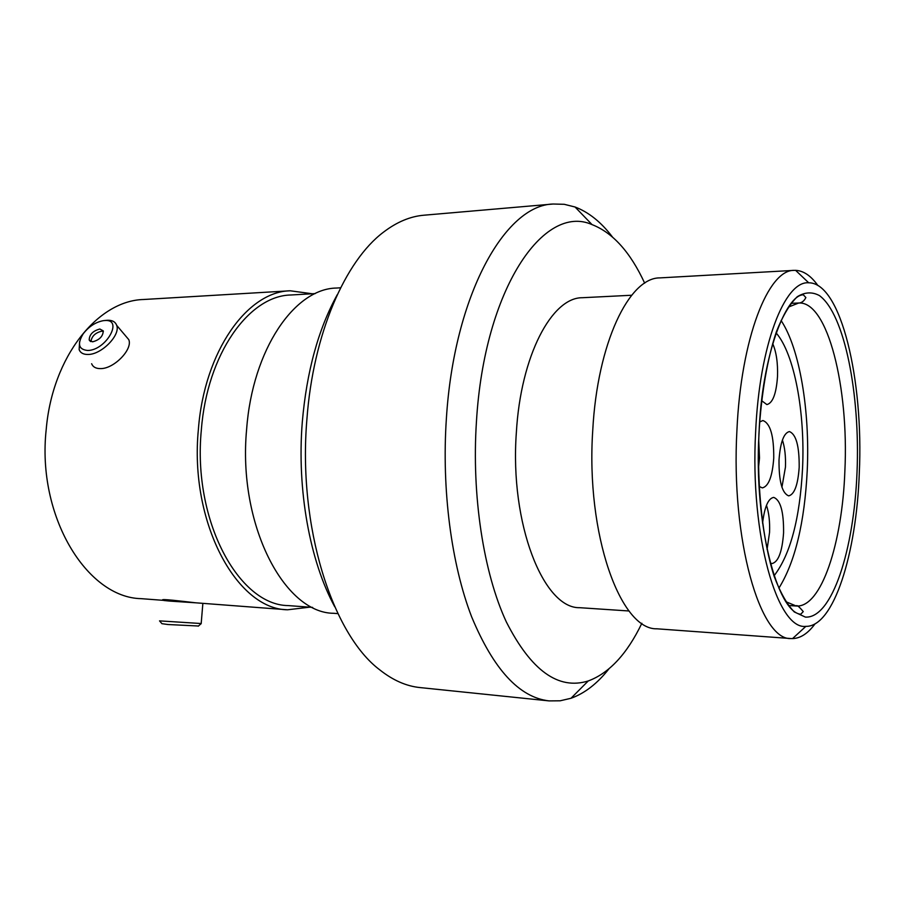 <?xml version="1.0" encoding="UTF-8"?>
<svg xmlns="http://www.w3.org/2000/svg" width="905" height="905" viewBox="0 0 905 905"><rect width="100%" height="100%" fill="white"/><g stroke="black" fill="none" stroke-linecap="round" stroke-linejoin="round"><path stroke-width="1.36" d="M87.672 350.473C106.179 350.416 123.838 318.718 104.641 320.54L103.532 320.63C95.681 322.056 88.894 326.467 83.158 333.866C77.095 344.002 78.599 349.534 87.672 350.473M104.347 320.551L107.401 320.268C112.265 320.11 115.354 321.795 116.666 325.325C120.795 334.94 101.575 354.636 88.057 354.466C83.441 354.545 80.466 352.95 79.142 349.669L79.606 341.558M99.833 329.013C92.932 330.879 89.38 334.545 89.188 340.009L92.57 341.83C99.46 339.997 103.023 336.343 103.261 330.879L99.833 329.013M103.385 331.388L101.699 331.185C95.274 332.78 91.688 336.264 90.941 341.638M125.433 335.687L128.782 339.647C132.978 349.307 114.007 368.867 100.546 368.606C95.953 368.652 92.977 367.034 91.631 363.742M198.455 626.011L168.047 624.529L161.927 623.681L159.71 621.09M159.529 620.875L201.182 623.534M164.043 599.676L163.975 600.513L170.027 601.112L195.593 602.798M309.623 607.176L287.586 609.789C236.805 609.404 189.236 522.479 198.387 429.355C204.326 350.948 247.506 291.489 290.222 290.788L143.612 299.498C97.978 300.539 52.4 356.378 46.212 429.445C36.63 516.212 86.903 597.685 141.135 598.658L197.607 602.945M762.576 523.214C764.533 506.947 768.232 498.338 773.696 497.399C780.517 500.001 783.809 511.834 783.572 532.898C782.192 551.79 778.345 562.005 772.033 563.566L770.313 563.057M799.183 467.285C797.95 484.876 794.466 494.402 788.73 495.872C782.101 493.349 778.866 481.403 779.013 460.023C780.314 442.421 783.775 432.941 789.386 431.572C796.095 434.196 799.364 446.097 799.183 467.285M772.678 343.572C776.343 351.955 777.949 362.939 777.508 376.503C776.298 393.743 772.757 403.098 766.874 404.58L761.659 400.7M759.702 421.945L762.904 420.531C770.313 423.291 773.922 435.825 773.741 458.122C772.406 476.437 768.605 486.37 762.338 487.897L759.171 486.426M776.117 332.904C794.5 354.025 805.212 412.635 802.543 468.496C799.85 518.814 790.37 554.55 774.114 575.727M334.748 606.791C309.872 561.134 296.806 490.012 302.293 422.126C306.648 371.548 318.334 329.024 337.339 294.566M553.204 204.021L423.947 215.209C410.27 216.352 396.786 222.008 383.471 232.178C345.133 260.934 313.175 333.866 306.908 419.219C297.768 526.212 332.203 634.281 379.851 669.926C392.985 680.322 406.379 686.205 420.033 687.574L549.086 700.9C519.334 697.506 493.508 669.44 471.596 616.712C451.425 564.301 441.572 489.956 446.38 418.54C454.084 294.725 505.318 204.926 553.204 204.021L564.245 204.304L575.06 207.007C588.646 212.143 601.09 222.098 612.38 236.884M644.677 283.175C630.389 252.235 612.843 232.721 592.04 224.61C544.086 203.082 484.356 288.367 476.449 421.492C471.562 495.85 483.609 572.989 506.314 621.882C531.088 670.605 558.396 690.289 588.25 680.956C609.189 673.196 627.063 653.964 641.86 623.274M859.298 473.032C863.755 380.338 841.05 282.484 808.719 282.801C784.771 280.493 759.363 345.02 755.618 432.285C749.962 535.703 777.44 630.163 805.869 626.362C833.731 627.041 856.492 553.645 859.298 473.032M815.066 623.828C807.984 633.432 800.484 638.353 792.542 638.602L791.072 638.557C760.313 640.751 730.776 540.183 736.919 430.395C741.003 338.029 768.255 269.486 794.126 270.369L795.597 270.346C803.527 270.719 810.948 275.765 817.871 285.494M791.072 638.557L656.985 628.805C620.536 630.253 585.739 534.436 592.741 430.407C597.357 342.859 629.224 277.45 659.892 277.892L794.126 270.369M629.066 610.988L579.732 607.696C543.622 608.737 509.628 523.95 516.348 432.613C520.726 355.597 551.88 297.406 582.3 297.722L631.679 295.245M337.916 613.613L333.685 613.296C284.17 613.115 237.63 524.47 246.624 429.321C252.472 349.228 294.725 288.627 336.377 288.05L340.608 287.79M312.644 607.402L288.265 605.592C238.739 605.275 192.448 520.59 201.34 429.954C207.109 353.617 249.158 295.618 290.844 294.996L315.245 293.593M290.222 290.788L312.214 293.763M781.094 320.528C799.794 348.606 810.009 411.04 807.237 470.442C804.59 522.694 795.133 561.937 778.877 588.182M287.586 609.789L195.48 602.787C182.878 601.305 158.714 598.397 163.081 600.139L163.104 599.766M608.805 669.021C597.266 683.614 584.664 693.366 570.987 698.275L560.138 700.798L549.086 700.9M766.467 505.318C768.933 512.66 769.963 521.687 769.555 532.389L767.078 549.482M782.418 440.045C784.839 447.5 785.845 456.516 785.45 467.116L781.931 487.241M758.729 440.554L759.499 457.987L758.514 467.806M786.14 601.814L796.219 605.999C821.288 607.945 842.306 543.181 844.874 470.962C848.981 387.906 827.849 301.094 798.73 303.005L788.583 307.021M758.944 433.586C761.263 393.856 767.508 358.041 776.49 331.468C782.882 315.596 789.805 304.035 797.226 296.75C804.76 292.066 812.147 291.67 819.41 295.573C844.704 313.99 860.27 394.467 857.024 472.127C854.037 549.833 832.057 618.681 805.393 617.097L794.262 611.927C786.965 604.336 780.268 592.481 774.171 576.349C762.723 540.896 756.795 487.116 758.944 433.586M90.421 341.411L89.188 340.009M116.666 325.325L128.782 339.647M198.24 626.192L201.034 623.737M201.17 623.737L202.867 603.352M592.04 224.61L575.06 207.007M808.719 282.801L795.597 270.346M791.343 303.333L798.73 303.005C797.882 303.062 802.995 303.695 805.857 297.53L803.369 294.838C786.23 294.487 761.75 355.405 759.012 433.619C753.65 524.187 777.553 612.459 800.733 614.235L803.255 611.599C799.115 606.588 796.762 604.721 796.219 605.999L788.843 605.547M805.869 626.362L792.542 638.602M588.25 680.956L570.987 698.275"/></g></svg>
